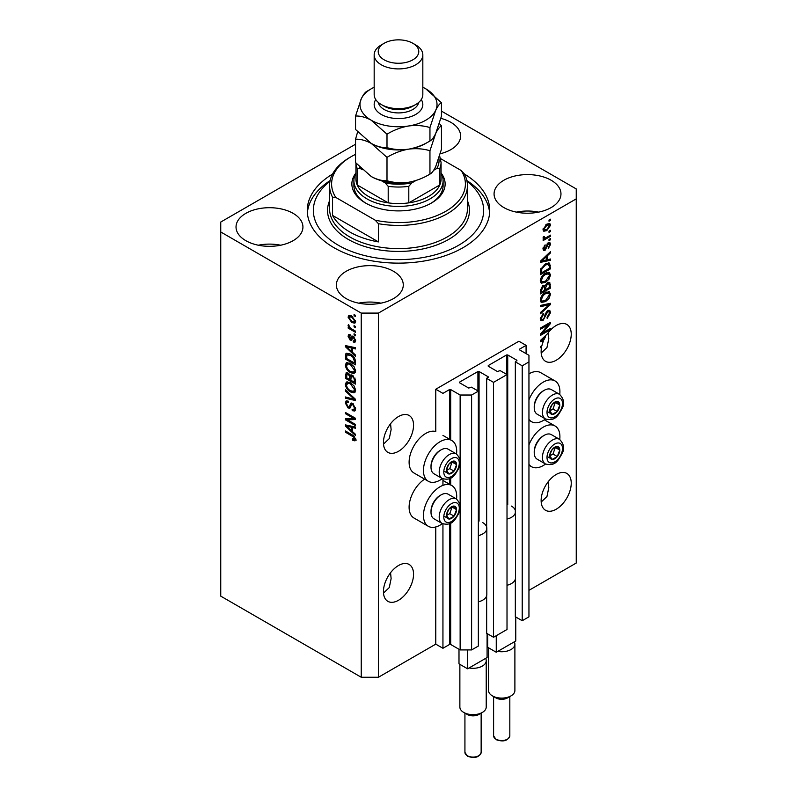 <?xml version="1.0" encoding="UTF-8"?>
<svg xmlns="http://www.w3.org/2000/svg" width="797" height="797" viewBox="0 0 797 797"><rect width="100%" height="100%" fill="white"/><g stroke="black" fill="none" stroke-linecap="round" stroke-linejoin="round"><path stroke-width="1.2" d="M526.08 345.37L518.917 341.226L435.77 389.235L442.943 393.369L449.528 389.564L450.684 389.564L460.138 395.023L471.605 395.023L478.349 391.138L471.465 387.163L468.746 388.069L459.57 382.779L459.57 382.112L477.921 371.522L479.067 371.522L488.242 376.812L486.658 378.386L493.542 382.361L507.012 374.58L500.137 370.605L497.408 371.522L488.242 366.221L488.242 365.564L506.583 354.964L507.729 354.964L516.904 360.264L515.33 361.838L522.214 365.813L528.949 361.918L528.949 355.293L519.485 349.833L519.485 349.176L526.08 345.37L526.08 353.639M519.485 349.176L519.485 349.833M515.33 579.17L515.33 616.748L522.214 620.724L528.949 616.828L528.949 361.918M522.214 620.724L522.214 365.813M515.33 512.959L515.33 361.838M488.242 365.564L488.242 366.221M486.658 595.718L486.658 633.306L493.542 637.271L507.012 629.491L507.012 374.58M493.542 637.271L493.542 382.361M486.658 529.507L486.658 378.386M459.57 382.112L459.57 382.779M355.542 144.227L220.749 222.044L220.749 596.136L361.23 677.251L378.436 677.251L435.77 644.145L442.943 648.28L449.528 644.474L450.684 644.474L460.138 649.934L471.605 649.934L478.349 646.048L478.349 391.138M471.605 649.934L471.605 395.023M460.138 649.934L460.138 508.356M460.138 505.238L460.138 463.326M460.138 460.208L460.138 395.023M442.943 648.28L442.943 523.908M442.943 485.363L442.943 478.877M435.77 644.145L435.77 526.956M442.355 478.608A23.521 13.579 -60 0 1 440.074 480.103A23.521 13.579 -60 0 1 428.318 481.268L413.982 472.99A23.521 13.579 -60 0 1 410.375 454.151A23.521 13.579 -60 0 1 425.737 433.429A23.521 13.579 -60 0 1 435.77 431.526L435.77 389.235M383.506 593.078L389.275 587.578L391.118 578.632L390.56 572.714M383.447 591.583A21.29 12.294 120 0 0 387.86 601.337A21.29 12.294 120 0 0 404.258 595.628A21.29 12.294 120 0 0 413.553 574.209A21.29 12.294 120 0 0 409.14 564.465A21.29 12.294 120 0 0 392.742 570.164A21.29 12.294 120 0 0 383.447 591.583M541.193 502.04L546.961 496.541L548.804 487.595L548.246 481.677M541.133 500.546A21.29 12.294 120 0 0 545.547 510.289A21.29 12.294 120 0 0 561.945 504.591A21.29 12.294 120 0 0 571.24 483.171A21.29 12.294 120 0 0 566.826 473.428A21.29 12.294 120 0 0 550.428 479.127A21.29 12.294 120 0 0 541.133 500.546M383.506 444.098L389.275 438.599L391.118 429.663L390.56 423.745M383.447 442.614A21.29 12.294 120 0 0 387.86 452.357A21.29 12.294 120 0 0 404.258 446.659A21.29 12.294 120 0 0 413.553 425.229A21.29 12.294 120 0 0 409.14 415.486A21.29 12.294 120 0 0 392.742 421.195A21.29 12.294 120 0 0 383.447 442.614M541.193 353.061L546.961 347.562L548.804 338.625L548.246 332.708M541.133 351.577A21.29 12.294 120 0 0 545.547 361.32A21.29 12.294 120 0 0 561.945 355.611A21.29 12.294 120 0 0 571.24 334.192A21.29 12.294 120 0 0 566.826 324.449A21.29 12.294 120 0 0 547.31 333.963L540.416 340.488L540.416 341.664L543.424 341.036A21.29 12.294 120 0 0 541.88 345.719L540.416 346.565L540.416 347.771L541.581 347.103A21.29 12.294 120 0 0 541.133 351.577M440.223 153.761A33.454 19.307 0 0 0 460.616 135.978A33.454 19.307 0 0 0 450.823 122.32A33.454 19.307 0 0 0 440.871 118.354M293.137 213.357A33.454 19.307 0 0 0 256.684 209.173A33.454 19.307 0 0 0 236.032 227.015A33.454 19.307 0 0 0 245.835 240.674A33.454 19.307 0 0 0 282.287 244.858A33.454 19.307 0 0 0 302.93 227.015A33.454 19.307 0 0 0 293.137 213.357M280.634 245.217A33.454 19.307 0 0 0 258.338 245.217M393.479 271.289A33.454 19.307 0 0 0 357.026 267.105A33.454 19.307 0 0 0 336.384 284.947A33.454 19.307 0 0 0 346.177 298.606A33.454 19.307 0 0 0 382.63 302.79A33.454 19.307 0 0 0 403.282 284.947A33.454 19.307 0 0 0 393.479 271.289M380.976 303.159A33.454 19.307 0 0 0 358.68 303.159M551.165 180.252A33.454 19.307 0 0 0 514.713 176.067A33.454 19.307 0 0 0 494.07 193.91A33.454 19.307 0 0 0 503.863 207.569A33.454 19.307 0 0 0 540.316 211.753A33.454 19.307 0 0 0 560.968 193.91A33.454 19.307 0 0 0 551.165 180.252M538.662 212.122A33.454 19.307 0 0 0 516.366 212.122M456.542 499.052A23.521 13.579 120 0 0 451.829 485.562A23.521 13.579 120 0 0 440.074 486.728A23.521 13.579 120 0 0 424.711 507.45A23.521 13.579 120 0 0 428.318 526.289A23.521 13.579 120 0 0 440.074 525.133A23.521 13.579 120 0 0 442.355 523.629M428.318 481.268A23.521 13.579 -60 0 1 424.711 462.429A23.521 13.579 -60 0 1 440.074 441.697A23.521 13.579 -60 0 1 451.829 440.542A23.521 13.579 -60 0 1 456.542 454.031M528.949 444.885A23.521 13.579 -60 0 1 543.285 427.132A23.521 13.579 -60 0 1 555.041 425.977A23.521 13.579 -60 0 1 559.753 439.466M545.566 464.043A23.521 13.579 -60 0 1 543.285 465.538A23.521 13.579 -60 0 1 531.529 466.703A23.521 13.579 -60 0 1 528.949 464.342M559.753 394.445A23.521 13.579 120 0 0 555.041 380.946A23.521 13.579 120 0 0 543.285 382.112A23.521 13.579 120 0 0 528.949 399.855M528.949 419.322A23.521 13.579 120 0 0 531.529 421.683A23.521 13.579 120 0 0 543.285 420.517A23.521 13.579 120 0 0 545.566 419.013M332.548 174.075A91.227 52.672 0 0 0 307.273 210.458A91.227 52.672 0 0 0 333.993 247.708A91.227 52.672 0 0 0 433.409 259.125A91.227 52.672 0 0 0 489.727 210.458A91.227 52.672 0 0 0 464.452 174.075M542.468 333.046L550.448 328.434L550.448 329.639L540.416 335.437L540.416 334.152L548.416 324.648L540.416 329.261L540.416 328.065L550.448 322.267L550.448 323.552L542.468 333.046L541.711 332.618M547.659 310.641L549.751 310.402L550.578 312.603L547.19 318.431L547.061 317.306L549.412 313.171L548.874 311.687L547.688 311.826L543.036 320.533L541.083 320.783L540.286 318.75L543.285 313.46L543.415 314.596L541.462 318.033L541.95 319.448L543.056 319.308L544.082 318.342L545.268 313.809L547.659 310.641M540.416 305.44L550.448 303.298L550.448 304.544L540.416 313.799L540.416 312.563L549.282 304.663L540.416 306.696L540.416 305.44M549.053 291.602L550.578 294.133L549.003 298.457L545.566 301.615L541.352 302.412L540.286 300.061C540.804 296.623 542.528 294.103 545.447 292.509L549.561 291.812M549.053 272.345L550.578 274.865L549.003 279.189L545.566 282.347L541.352 283.154L540.286 280.803C540.804 277.356 542.528 274.845 545.447 273.241L549.561 272.554M547.459 259.732L550.448 259.015L550.448 260.27L540.416 262.362L540.416 261.187L550.448 251.693L550.448 252.948L547.459 255.688L547.459 259.732L546.284 259.055M549.013 220.012L550.448 219.185L550.448 220.39L549.013 221.217L549.013 220.012M378.436 677.251L378.436 313.091L576.251 198.871L576.251 188.939L441.458 111.122M528.949 590.348L576.251 563.031L576.251 198.871M555.041 380.946L540.705 372.667A23.521 13.579 120 0 0 528.949 373.833M424.622 479.136A23.521 13.579 120 0 0 410.166 499.888A23.521 13.579 120 0 0 413.982 518.02L428.318 526.289M546.732 224.196L549.84 223.539L550.578 225.212L546.802 230.622L543.763 231.24L543.026 229.576L546.732 224.196M549.013 231.15L550.448 230.323L550.448 231.529L549.013 232.355L549.013 231.15M546.672 237.327L550.448 235.135L550.448 236.34L543.156 240.555L543.156 239.349L544.321 238.682L543.026 238.004L543.415 236.649L544.461 236.49L544.331 237.386L545.178 237.974L546.672 237.327M543.305 238.592L543.026 238.004M543.335 236.809L545.178 237.974M549.013 239.429L550.448 238.602L550.448 239.807L549.013 240.634L549.013 239.429M548.226 242.896L549.92 242.667L550.578 244.38L548.236 248.604L549.541 244.898L548.406 243.992L545.108 250.268L543.644 250.447L543.026 248.794L545.108 244.848L544.062 248.156L544.959 249.142L548.226 242.896M547.748 243.075L549.183 243.902L547.469 243.454M542.966 248.375L544.959 249.142M545.377 263.946L549.611 263.06L550.448 268.848L540.416 274.636L540.605 269.426L545.377 263.946M547.509 282.736L549.751 282.387L550.448 288.106L540.416 293.904L540.416 290.307L542.936 285.675L545.048 285.754L547.509 282.736M347.502 419.83L355.492 424.442L355.492 425.648L345.46 419.85L345.46 418.574L353.46 418.305L345.46 413.683L345.46 412.477L355.492 418.276L355.492 419.561L347.502 419.83L348.937 419.003L355.492 418.784M351.676 403.033L350.311 403.82L352.702 403.421L355.621 408.751L354.725 411.013L352.234 410.674L352.105 409.399L353.778 409.598L354.456 407.974L352.732 404.637L351.696 404.497L349.903 408.194L348.08 407.974L345.33 403.023L346.157 400.911L348.329 401.19L348.458 402.475L347.014 402.286L346.506 403.661L348.1 406.779L349.126 406.988L350.879 403.162M345.46 389.863L355.492 399.307L355.492 400.542L345.46 398.221L345.46 396.976L354.326 399.317L345.46 391.108L345.46 389.863M355.621 390.281L354.047 392.791L350.61 391.975C347.622 390.391 345.868 387.84 345.33 384.333L346.386 382.002L350.491 382.729L354.087 385.987L355.621 390.281M355.621 371.023L354.047 373.534L350.61 372.717C347.622 371.133 345.868 368.583 345.33 365.066L346.386 362.735L350.491 363.462L354.087 366.73L355.621 371.023M354.057 325.654L355.492 326.481L355.492 327.687L354.057 326.86L354.057 325.654M351.766 316.05L355.621 321.51L354.874 323.174L351.846 322.566L348.07 317.146L348.817 315.492L351.766 316.05M355.621 439.476L354.914 440.871L352.493 440.163L352.364 438.888L354.456 438.739L353.699 437.105L345.46 432.193L345.46 430.988L352.274 434.923L355.621 439.476M355.611 438.559L354.177 439.386L355.412 438.191M220.749 231.977L361.23 313.091L378.436 313.091M361.23 677.251L361.23 313.091M352.493 352.284L355.492 355.024L355.492 356.279L345.46 346.785L345.46 345.609L355.492 347.701L355.492 348.947L352.493 348.229L352.493 352.284M353.27 336.334L355.621 340.538L355.004 342.182L353.28 342.052L353.151 340.777L354.197 340.877L354.585 339.851L353.45 337.639L352.792 337.529L351.477 340.249L350.152 340.1L348.07 336.224L348.717 334.531L350.152 334.68L350.281 335.955L349.106 336.782L350.003 338.805L351.796 336.075L353.27 336.334M350.281 335.955L349.106 336.782M350.003 338.805L352.045 337.948L352.712 336.065M354.057 333.774L355.492 334.61L355.492 335.806L354.057 334.979L354.057 333.774M351.716 328.962L355.492 331.144L355.492 332.349L348.199 328.135L348.199 326.929L349.365 327.607L348.07 325.435L348.458 324.528L350.222 327.886L351.716 328.962M354.057 314.516L355.492 315.343L355.492 316.548L354.057 315.722L354.057 314.516M350.421 354.097C353.39 355.611 355.083 358.052 355.492 361.44L355.492 364.857L345.46 359.058L345.649 354.057L346.297 353.24L350.421 354.097M351.218 374.859L350.082 375.517L352.553 375.337L355.492 380.548L355.492 384.114L345.46 378.316L346.117 372.797L347.98 373.006L350.082 375.517L350.521 375.008M352.493 431.585L355.492 434.325L355.492 435.58L345.46 426.086L345.46 424.911L355.492 427.003L355.492 428.248L352.493 427.531L352.493 431.585M356.349 440.044L353.928 439.336M353.748 439.446L352.493 440.163M354.506 436.636L353.699 437.105M346.506 431.585L345.46 432.193M347.303 346.336L345.46 346.785M355.492 347.781L353.928 347.402L352.493 348.229M352.762 348.08L352.762 347.123L351.328 347.95L346.506 346.795L351.328 351.208L351.328 347.95M352.493 350.531L351.328 351.208M347.741 346.077L346.506 346.795M355.512 341.465L353.28 342.052M354.715 341.226L354.645 340.608M355.482 339.333L354.585 339.851M354.296 337.151L353.45 337.639M353.978 336.842L352.792 337.529M352.025 339.472L350.152 340.1M351.577 339.273L350.819 338.685M349.514 335.836L348.07 336.224M349.504 335.398L349.614 334.491M351.437 337.978L352.045 337.948L351.437 337.978M355.103 334.381L354.057 334.979M349.235 327.537L348.199 328.135M348.887 324.957L348.07 325.435M355.103 315.114L354.057 315.722M355.442 322.536L353.748 321.988M353.001 321.898L351.846 322.566M349.524 316.817L348.07 317.146M349.504 316.319L349.684 315.293M351.387 315.841L349.106 317.784L351.846 321.36L354.117 321.868L354.585 320.882L351.846 317.296L349.564 316.798M354.117 321.868L355.601 321.012M352.822 316.738L351.846 317.296M355.472 320.364L354.585 320.882M355.103 326.252L354.057 326.86M355.492 363.193L354.715 362.745M346.635 358.381L345.46 359.058M346.894 354.964L347.084 353.23L345.649 354.057M349.405 353.569L346.834 354.974L346.635 358.53L354.326 362.974L354.326 360.902L352.862 357.166L350.411 355.293L346.834 354.974M355.492 362.296L354.326 362.974M351.407 354.715L350.411 355.293M353.649 356.717L352.862 357.166M355.412 360.274L354.326 360.902M355.482 372.697L352.045 371.89M351.746 372.06L350.61 372.717M346.775 364.568L345.33 365.066M346.765 364.239L347.213 362.486M349.624 363.014L347.293 364.03L348.189 363.85L346.506 365.743C346.934 368.443 348.309 370.366 350.63 371.522L353.659 372.069L354.456 370.356L350.461 364.647L348.189 363.85L349.624 363.014M353.659 372.069L355.611 370.715M351.447 364.08L350.461 364.647M355.492 369.758L354.456 370.356M355.492 382.46L354.715 382.002M350.8 379.751L350.022 379.302M346.635 377.639L345.46 378.316M346.894 374.221L347.044 372.647M352.782 375.487L351.258 376.353L350.8 380.199L354.326 382.231L354.197 378.605L352.553 376.553L351.258 376.353M351.069 376.573L350.889 375.048M346.635 377.798L349.634 379.521L349.534 376.154L348.15 374.301L347.014 374.112L346.635 377.798M350.8 378.844L349.634 379.521M348.996 373.813L348.15 374.301M350.969 375.327L349.534 376.154M355.492 381.554L354.326 382.231M353.489 376.015L352.553 376.553M355.054 378.107L354.197 378.605M355.392 379.233L354.326 379.84M355.482 391.965L352.045 391.148M351.746 391.317L350.61 391.975M346.775 383.825L345.33 384.333M346.765 383.506L347.213 381.753M349.624 382.281L347.293 383.287L348.189 383.108L346.506 385.001C346.934 387.701 348.309 389.633 350.63 390.779L353.659 391.327L354.456 389.613L350.461 383.915L348.189 383.108L349.624 382.281M353.659 391.327L355.611 389.982M351.447 383.337L350.461 383.915M355.492 389.016L354.456 389.613M355.492 399.387L354.565 399.167M348.399 397.743L346.894 397.394L345.46 398.221M355.054 398.889L354.326 399.317M346.287 390.64L345.46 391.108M355.313 410.385L353.669 409.847L352.234 410.674M353.778 409.598L355.611 408.363M355.482 407.377L354.456 407.974M353.639 404.119L352.732 404.637M350.461 407.506L349.514 407.147L348.08 407.974M346.775 402.505L345.33 403.023M346.765 402.196L347.024 400.742M351.736 402.993L350.55 406.161L349.126 406.988M347.9 419.601L346.894 419.023L345.46 419.85M346.894 419.023L346.894 418.525M354.506 417.698L353.46 418.305M346.506 413.085L345.46 413.683M347.303 425.638L345.46 426.086M355.492 427.082L353.928 426.704L352.493 427.531M352.762 427.381L352.762 426.435L351.328 427.252L346.506 426.096L351.328 430.51L351.328 427.252M352.493 429.832L351.328 430.51M347.741 425.389L346.506 426.096M549.412 219.793L550.448 220.39M548.964 223.349L549.153 224.385L550.578 225.212M545.646 229.954L546.802 230.622M544.899 230.054L543.205 230.602M543.165 228.48L544.5 229.925L546.802 229.426L549.541 225.78L547.27 223.897M543.056 229.088L544.5 229.925M545.815 224.794L546.802 225.362L544.062 228.998M549.093 224.854L546.802 225.362M549.412 230.931L550.448 231.529M549.412 235.743L550.448 236.34M544.73 237.994L543.933 238.452M543.026 237.934L544.321 238.682M549.412 239.2L550.448 239.807M549.023 242.567L549.153 243.553L550.578 244.38M546.872 244.151L547.748 244.649M544.182 249.072L543.674 249.441L545.108 250.268M543.674 249.441L543.126 249.68M544.371 245.466L545.238 245.974M543.165 247.628L544.062 248.156M549.013 259.364L550.448 260.27M549.013 259.443L546.284 260.011L546.284 256.764L541.462 261.167L546.284 260.021M545.178 260.24L542.916 260.719M541.263 261.057L540.416 261.237M549.631 252.47L550.448 252.948M546.692 255.249L547.459 255.688M546.025 255.887L546.025 256.614M540.824 260.808L541.462 261.167M545.547 256.335L546.284 256.764M548.715 262.841L549.013 264.604L550.448 265.431M549.282 268.171L550.448 268.848M541.203 272.534L540.416 272.982M546.423 263.408L548.675 264.335L546.503 263.369M541.591 272.763L549.282 268.32L549.282 266.258L547.818 264.205L545.367 265.162L541.791 268.968L541.591 272.763L540.416 272.086M540.486 270.083L541.591 270.721M540.934 268.479L541.791 268.968M544.371 264.584L545.367 265.162M548.246 278.751L549.003 279.189M544.461 281.71L545.566 282.347M543.086 282.068L540.745 282.586M548.715 272.275L549.153 274.038L550.578 274.865M540.436 279.528L542.239 281.869L545.586 281.142L549.412 275.553L548.615 273.829L546.314 272.793M540.296 280.524L542.239 281.869M542.349 275.822L543.146 276.28L541.462 280.116M544.431 273.899L545.417 274.467L543.146 276.28M548.615 273.829L545.417 274.467M548.834 282.238L549.013 283.871M549.282 287.428L550.448 288.106M545.367 289.391L544.59 289.839M541.203 291.792L540.416 292.25M544.421 285.396L544.331 286.721M544.59 288.932L545.756 289.61L549.282 287.578L549.153 284.101L547.33 282.845M540.416 291.343L541.591 292.021L544.59 290.287L544.49 287.04L542.727 285.754M542.169 286.243L543.106 286.781L541.591 290.048L541.591 292.021M544.49 287.04L543.106 286.781M546.583 283.393L547.509 283.941L545.756 287.398L545.756 289.61M549.153 284.101L547.509 283.941M548.246 298.018L549.003 298.457M544.461 300.967L545.566 301.615M543.086 301.326L540.745 301.854M548.715 291.543L549.153 293.296L550.578 294.133M540.436 298.785L542.239 301.136L545.586 300.399L549.412 294.81L548.615 293.087L546.314 292.051M540.296 299.782L542.239 301.136M542.349 295.079L543.146 295.538L541.462 299.383M544.431 293.157L545.417 293.724L543.146 295.538M548.615 293.087L545.417 293.724M549.013 303.607L550.448 304.544M549.013 303.717L548.485 304.205M547.868 303.846L549.282 304.663M547.848 303.836L540.416 305.55M548.884 310.222L549.153 311.776L550.578 312.603M548.874 311.687L547.37 310.82M546.772 311.298L547.688 311.826M540.296 318.421L543.036 320.533M541.601 319.707L540.515 320.105M542.478 314.048L543.415 314.596M540.426 317.445L541.462 318.033M549.412 329.041L550.448 329.639M542.07 332.827L541.033 333.425M547.37 324.04L548.416 324.648M549.332 322.915L550.448 323.552M548.416 323.443L547.738 324.249M542.07 340.259L543.424 341.036M541.263 340.359L540.416 340.538M543.365 339.921L543.962 339.791A21.29 12.294 120 0 1 545.527 336.762L541.462 340.478L543.365 339.921M540.824 340.11L541.462 340.478M544.799 336.344L545.527 336.762M540.535 346.496L541.581 347.103M550.408 452.566A7.093 4.095 120 0 0 549.731 455.854A7.093 4.095 120 0 0 552.241 459.421A7.093 4.095 120 0 0 557.262 456.532A7.093 4.095 120 0 0 559.773 450.066A7.093 4.095 120 0 0 557.262 446.489A7.093 4.095 120 0 0 552.241 449.388A7.093 4.095 120 0 0 550.408 452.566M550.797 452.517L549.731 455.854L552.241 459.421L557.262 456.532L559.773 450.066L557.262 446.489L552.241 449.388L550.797 452.517M534.229 452.696L534.229 451.57A12.812 7.402 -60 0 1 535.435 445.633A12.812 7.402 -60 0 1 543.285 435.879L544.261 435.311A14.187 8.189 120 0 0 535.564 446.121A14.187 8.189 120 0 0 534.229 452.696A14.187 8.189 120 0 0 537.168 459.192L545.367 463.924A14.187 8.189 -60 0 1 543.773 450.863A14.187 8.189 -60 0 1 559.554 439.346L551.355 434.614A14.187 8.189 120 0 0 544.261 435.311M549.761 455.894L552.959 454.041L555.34 447.406M547.947 456.94L552.241 459.421M552.959 454.041L557.262 456.532M555.469 447.575L559.773 450.066M447.197 512.162A7.093 4.095 120 0 0 446.519 515.45A7.093 4.095 120 0 0 449.03 519.016A7.093 4.095 120 0 0 454.051 516.117A7.093 4.095 120 0 0 456.561 509.652A7.093 4.095 120 0 0 454.051 506.085A7.093 4.095 120 0 0 449.03 508.984A7.093 4.095 120 0 0 447.197 512.162M447.585 512.102L446.519 515.45L449.03 519.016L454.051 516.117L456.561 509.652L454.051 506.085L449.03 508.984L447.585 512.102M431.008 512.282L431.008 511.156A12.812 7.402 -60 0 1 432.223 505.228A12.812 7.402 -60 0 1 440.074 495.465L441.05 494.907A14.187 8.189 120 0 0 432.353 505.716A14.187 8.189 120 0 0 431.008 512.282A14.187 8.189 120 0 0 433.947 518.777L442.146 523.509A14.187 8.189 -60 0 1 440.552 510.449A14.187 8.189 -60 0 1 456.342 498.932L448.143 494.2A14.187 8.189 120 0 0 441.05 494.907M446.549 515.48L449.747 513.637L452.128 506.992M444.726 516.536L449.03 519.016M449.747 513.637L454.051 516.117M452.258 507.171L456.561 509.652M447.197 467.132A7.093 4.095 120 0 0 446.519 470.419A7.093 4.095 120 0 0 449.03 473.986A7.093 4.095 120 0 0 454.051 471.097A7.093 4.095 120 0 0 456.561 464.631A7.093 4.095 120 0 0 454.051 461.055A7.093 4.095 120 0 0 449.03 463.954A7.093 4.095 120 0 0 447.197 467.132M447.585 467.082L446.519 470.419L449.03 473.986L454.051 471.097L456.561 464.631L454.051 461.055L449.03 463.954L447.585 467.082M431.008 467.261L431.008 466.135A12.812 7.402 -60 0 1 432.223 460.198A12.812 7.402 -60 0 1 440.074 450.444L441.05 449.877A14.187 8.189 120 0 0 432.353 460.686A14.187 8.189 120 0 0 431.008 467.261A14.187 8.189 120 0 0 433.947 473.757L442.146 478.489A14.187 8.189 -60 0 1 440.552 465.428A14.187 8.189 -60 0 1 456.342 453.911L448.143 449.179A14.187 8.189 120 0 0 441.05 449.877M446.549 470.459L449.747 468.606L452.128 461.971M444.726 471.505L449.03 473.986M449.747 468.606L454.051 471.097M452.258 462.14L456.561 464.631M550.408 407.546A7.093 4.095 120 0 0 549.731 410.834A7.093 4.095 120 0 0 552.241 414.4A7.093 4.095 120 0 0 557.262 411.501A7.093 4.095 120 0 0 559.773 405.035A7.093 4.095 120 0 0 557.262 401.469A7.093 4.095 120 0 0 552.241 404.368A7.093 4.095 120 0 0 550.408 407.546M550.797 407.486L549.731 410.834L552.241 414.4L557.262 411.501L559.773 405.035L557.262 401.469L552.241 404.368L550.797 407.486M534.229 407.675L534.229 406.55A12.812 7.402 -60 0 1 535.435 400.612A12.812 7.402 -60 0 1 543.285 390.849L544.261 390.291A14.187 8.189 120 0 0 535.564 401.1A14.187 8.189 120 0 0 534.229 407.675A14.187 8.189 120 0 0 537.168 414.171L545.367 418.903A14.187 8.189 -60 0 1 543.773 405.832A14.187 8.189 -60 0 1 559.554 394.326L551.355 389.584A14.187 8.189 120 0 0 544.261 390.291M549.761 410.873L552.959 409.02L555.34 402.375M547.947 411.919L552.241 414.4M552.959 409.02L557.262 411.501M555.469 402.555L559.773 405.035M353.898 180.67A44.602 25.753 180 0 0 366.959 198.871A44.602 25.753 180 0 0 415.566 204.46A44.602 25.753 180 0 0 443.102 180.67A44.602 25.753 180 0 0 441.07 172.989A46.624 26.919 180 0 1 431.476 203.016A46.624 26.919 180 0 1 365.534 203.016A46.624 26.919 180 0 1 365.524 203.016A46.624 26.919 180 0 1 355.92 173.009A44.602 25.753 180 0 0 353.898 180.67L353.898 185.631A44.602 25.753 0 0 0 366.261 203.424M329.988 181.278A85.149 49.155 0 0 0 338.297 245.217A85.149 49.155 0 0 0 454.041 247.728A85.149 49.155 0 0 0 467.012 181.278M466.863 180.55A91.227 52.672 180 0 1 489.627 212.948M349.763 231.977A68.931 39.79 0 0 0 378.436 241.909L332.558 215.429A68.931 39.79 0 0 0 349.763 231.977M378.436 223.698L375.198 220.181A66.898 38.625 0 0 0 445.802 211.285A66.898 38.625 0 0 0 461.214 170.528L464.442 174.045A68.931 39.79 180 0 1 467.431 185.631A68.931 39.79 180 0 1 378.436 223.698L378.436 241.909M332.558 215.429L332.558 197.218A68.931 39.79 180 0 1 329.569 185.631A68.931 39.79 180 0 1 349.763 157.497L351.198 156.67A66.898 38.625 0 0 0 335.786 197.427L332.558 197.218M461.214 170.528L440.602 158.623M355.542 154.369A66.898 38.625 0 0 0 351.198 156.67M375.198 220.181L335.786 197.427M307.373 212.948A91.227 52.672 180 0 1 330.137 180.55M430.739 203.424A44.602 25.753 0 0 0 443.102 185.631L443.102 180.67M355.93 163.026L355.93 179.006A42.57 24.577 0 0 0 357.195 184.954A42.57 24.577 0 0 0 368.393 196.391A42.57 24.577 0 0 0 388.199 202.856A42.57 24.577 0 0 0 408.801 202.856A42.57 24.577 0 0 0 439.805 184.954A42.57 24.577 0 0 0 441.07 179.006L441.07 162.458A42.57 24.577 180 0 1 439.805 168.406L436.796 168.486A40.547 23.412 0 0 0 438.818 158.344M359.248 166.663A40.547 23.412 0 0 0 360.204 168.486L357.195 168.406L357.195 184.954L388.199 202.856L388.199 186.309L385.19 182.911A40.547 23.412 0 0 0 411.81 182.911L416.054 180.461M411.81 182.911L408.801 186.309L408.801 202.856L439.805 184.954L439.805 168.406M360.204 168.486L362.306 169.701M381.414 180.73L385.19 182.911M433.678 170.289L436.796 168.486M374.172 54.863L374.172 94.594A24.328 14.047 0 0 0 381.295 104.527L384.164 106.18A20.274 11.706 0 0 0 412.836 106.18L415.705 104.527A24.328 14.047 0 0 0 422.828 94.594L422.828 54.863A24.328 14.047 180 0 1 407.805 67.845A24.328 14.047 180 0 1 381.295 64.796A24.328 14.047 180 0 1 374.172 54.863A24.328 14.047 180 0 1 381.295 44.931L384.164 43.277A20.274 11.706 0 0 0 384.164 59.835A20.274 11.706 0 0 0 412.836 59.835A20.274 11.706 0 0 0 412.836 43.277L415.705 44.931A24.328 14.047 180 0 1 422.828 54.863M384.164 106.18L381.295 104.527A24.328 14.047 0 0 0 415.705 104.527M429.952 174.095C423.267 178.169 416.104 180.899 408.472 182.284C400.921 183.26 393.768 182.752 386.993 180.74C382.052 180.939 376.812 179.534 371.263 176.526L355.542 162.588L355.542 139.206C360.473 139.007 365.713 140.411 371.263 143.42L386.993 157.368C393.678 153.293 400.841 150.563 408.472 149.178C416.014 148.192 423.177 148.71 429.952 150.723L429.952 174.095C431.765 173.238 433.688 170.727 435.71 166.563L441.458 149.288L441.458 125.916L439.356 123.545M386.993 157.368L386.993 180.74M429.952 150.723L435.71 133.458C437.732 129.283 439.645 126.773 441.458 125.916M357.644 131.844L355.542 139.206M370.904 143.211A38.515 22.236 0 0 0 371.263 143.42A38.515 22.236 0 0 0 408.472 149.178A38.515 22.236 0 0 0 427.282 142.474M371.263 176.526A38.515 22.236 0 0 0 408.472 182.284M374.172 87.281A38.515 22.236 0 0 0 361.29 98.768A38.515 22.236 0 0 0 371.263 120.247L386.993 134.195C393.678 130.12 400.841 127.39 408.472 126.006C416.014 125.019 423.177 125.537 429.952 127.55L435.71 110.275C437.732 106.111 439.645 103.6 441.458 102.743L441.458 116.183L435.71 133.458C433.688 137.622 431.765 140.133 429.952 140.989C423.267 145.064 416.104 147.794 408.472 149.178C400.921 150.155 393.768 149.647 386.993 147.634C382.072 147.844 376.822 146.439 371.263 143.42L355.542 129.483L355.542 116.033C360.463 115.824 365.703 117.229 371.263 120.247A38.515 22.236 0 0 0 408.472 126.006A38.515 22.236 0 0 0 435.71 110.275A38.515 22.236 0 0 0 425.737 88.796A38.515 22.236 0 0 0 422.828 87.281M369.718 89.742L367.048 91.227C365.255 92.053 363.342 94.564 361.29 98.768L355.542 116.033M441.458 102.743L425.737 88.796M429.952 127.55L429.952 140.989M386.993 134.195L386.993 147.634M415.705 44.931L412.836 43.277A20.274 11.706 0 0 0 384.164 43.277M511.026 695.871L507.45 697.943A8.109 4.682 180 0 1 495.983 697.943L492.397 695.871A13.18 7.611 0 0 0 511.026 695.871A13.18 7.611 0 0 0 514.892 690.491L514.892 644.145A13.18 7.611 180 0 1 497.746 651.398L496.262 652.255L487.664 647.284L487.664 633.884M515.759 616.998L515.759 640.997L514.274 641.854A13.18 7.611 180 0 1 514.892 644.145M511.465 506.095A13.788 7.96 180 0 1 515.5 511.724A13.788 7.96 180 0 1 507.012 519.066M515.5 511.724L515.5 577.935A13.788 7.96 180 0 1 507.012 585.277M496.262 652.255L496.262 635.697M514.274 641.854L497.746 651.398M488.531 647.792L488.531 690.491A13.18 7.611 0 0 0 492.397 695.871L495.983 697.943M482.364 712.418L478.778 714.491A8.109 4.682 180 0 1 467.311 714.491L463.724 712.428A13.18 7.611 0 0 0 482.364 712.418A13.18 7.611 0 0 0 486.22 707.049L486.22 660.693A13.18 7.611 180 0 1 469.074 667.956L467.6 668.803L458.992 663.841L458.992 649.276M487.087 633.545L487.087 657.555L485.612 658.402A13.18 7.611 180 0 1 486.22 660.693M482.793 522.643A13.788 7.96 180 0 1 486.828 528.272A13.788 7.96 180 0 1 478.349 535.624M486.828 528.272L486.828 594.482A13.788 7.96 180 0 1 478.349 601.835M467.6 668.803L467.6 649.934M485.612 658.402L469.074 667.956M459.869 664.339L459.869 707.049A13.18 7.611 0 0 0 463.724 712.418A13.18 7.611 0 0 0 463.724 712.428L467.311 714.491M516.904 360.921L516.904 360.264M507.729 504.561L507.729 354.964M506.583 374.331L506.583 354.964M488.242 377.479L488.242 376.812M479.067 521.118L479.067 371.522M477.921 390.889L477.921 371.522M450.684 644.474L450.684 523.081M450.684 484.895L450.684 478.051M450.684 439.874L450.684 389.564M449.528 644.474L449.528 523.639M449.528 484.237L449.528 478.618M449.528 439.207L449.528 389.564M353.33 435.6L352.354 436.168M349.933 346.536L348.568 347.333M352.463 336.842L351.029 337.669M346.815 355.014L345.46 355.791M346.894 373.903L345.46 374.729M351.019 376.602L349.634 377.399M353.519 397.444L352.742 397.892M351.218 404.707L349.793 405.534M349.933 425.837L348.568 426.634M546.324 245.436L547.34 246.024M542.817 258.915L543.524 259.324M549.013 283.712L550.448 284.539M540.476 289.401L541.591 290.048M544.331 286.561L545.756 287.398M546.264 304.235L547.698 305.072M544.909 315.303L545.796 315.811M542.817 338.217L543.524 338.625M548.047 452.357A10.949 6.316 120 0 0 550.886 462.937A10.949 6.316 120 0 0 561.457 453.563A10.949 6.316 120 0 0 558.627 442.983A10.949 6.316 120 0 0 548.047 452.357M444.836 511.953A10.949 6.316 120 0 0 447.665 522.523A10.949 6.316 120 0 0 458.245 513.148A10.949 6.316 120 0 0 455.406 502.568A10.949 6.316 120 0 0 444.836 511.953M444.836 466.922A10.949 6.316 120 0 0 447.665 477.503A10.949 6.316 120 0 0 458.245 468.128A10.949 6.316 120 0 0 455.406 457.548A10.949 6.316 120 0 0 444.836 466.922M548.047 407.337A10.949 6.316 120 0 0 550.886 417.907A10.949 6.316 120 0 0 561.457 408.532A10.949 6.316 120 0 0 558.627 397.962A10.949 6.316 120 0 0 548.047 407.337M329.569 185.631L329.569 208.804A68.931 39.79 0 0 0 349.763 236.948A68.931 39.79 0 0 0 424.881 245.576A68.931 39.79 0 0 0 467.431 208.804L467.431 185.631M467.431 200.734A70.953 40.966 180 0 1 433.289 246.163A70.953 40.966 180 0 1 348.329 239.429A70.953 40.966 180 0 1 329.569 200.734M357.195 168.406A42.57 24.577 180 0 1 355.94 163.046M408.801 186.309A42.57 24.577 180 0 1 388.199 186.309M421.254 99.555A24.328 14.047 180 0 1 411.7 116.322A24.328 14.047 180 0 1 381.295 114.459A24.328 14.047 180 0 1 375.746 99.555M378.346 102.454A20.274 11.706 0 0 0 384.164 109.488A20.274 11.706 0 0 0 405.255 112.247A20.274 11.706 0 0 0 418.654 102.454M495.983 739.158A8.109 4.682 0 0 0 504.82 740.174A8.109 4.682 0 0 0 509.821 735.85C507.928 740.831 503.395 742.117 496.232 739.716L493.602 735.85A8.109 4.682 0 0 0 495.983 739.158M467.311 755.705A8.109 4.682 0 0 0 476.148 756.722A8.109 4.682 0 0 0 481.149 752.398C479.256 757.389 474.733 758.674 467.56 756.263L464.93 752.398A8.109 4.682 0 0 0 467.311 755.705M442.943 480.432L451.829 485.562M544.401 419.83L555.041 425.977M528.949 420.188L531.529 421.683M528.949 465.219L531.529 466.703M442.943 435.401L451.829 440.542M354.197 340.877L355.631 340.05M349.435 335.886L350.869 335.059M350.491 338.864L351.925 338.038M347.014 374.112L348.448 373.285M351.696 404.497L353.131 403.671M347.014 402.286L348.448 401.459M544.61 237.944L543.175 237.117M545.367 463.924C555.838 466.833 558.448 459.64 562.184 453.403C564.784 448.601 563.907 443.909 559.554 439.346M442.146 523.509C452.626 526.418 455.236 519.226 458.972 512.999C461.573 508.187 460.696 503.505 456.342 498.932M442.146 478.489C452.626 481.398 455.236 474.205 458.972 467.969C461.573 463.167 460.696 458.474 456.342 453.911M545.367 418.903C555.838 421.802 558.448 414.619 562.184 408.383C564.784 403.571 563.907 398.889 559.554 394.326M439.655 155.883L441.07 162.458M509.821 735.85L509.821 696.568M493.602 735.85L493.602 696.568M481.149 752.398L481.149 713.126M464.93 752.398L464.93 713.126"/></g></svg>
